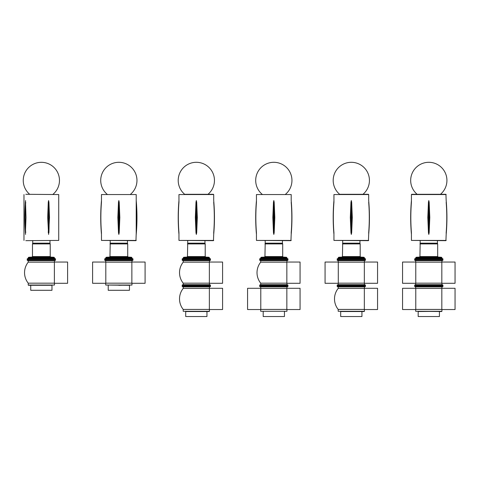 <?xml version="1.0" encoding="UTF-8"?>
<svg xmlns="http://www.w3.org/2000/svg" width="479" height="479" viewBox="0 0 479 479"><rect width="100%" height="100%" fill="white"/><g stroke="black" fill="none" stroke-linecap="round" stroke-linejoin="round"><path stroke-width="0.72" d="M53.013 194.3A18.124 18.124 0 0 0 49.145 164.069A18.124 18.124 0 0 0 29.692 194.3L29.955 194.3M25.794 194.3L58.725 194.552L25.794 194.3M25.567 234.423L25.477 233.914C24.627 222.963 24.627 212.011 25.477 201.054L26.004 217.484L25.423 232.752A191.462 173.973 90 0 1 25.423 202.222L25.567 200.551M48.924 202.222L49.499 217.484L48.607 234.423L47.69 217.484L48.283 202.222L48.607 200.551L48.924 202.222A191.462 79.945 90 0 1 48.924 232.752M25.794 240.668L58.725 240.422L25.794 240.668M32.728 240.668L32.728 243.17L49.978 243.17L49.978 240.668M32.153 259.54L55.474 259.54L55.474 258.792L27.225 258.792L27.225 259.54L32.153 259.54M27.225 258.792L28.225 258.426L54.474 258.426L55.474 258.792M50.223 256.57L32.476 256.57L32.476 243.919L50.223 243.919L50.223 256.57L50.696 257.073L54.001 257.265L54.474 257.762L28.225 257.762L28.225 258.426M30.728 285.292L51.977 285.292L51.977 290.292L30.728 290.292L30.728 285.292L28.225 285.041L54.474 285.041L54.474 283.293L67.599 283.293L67.599 262.043L54.474 262.043L54.474 260.654L55.474 260.295L55.474 259.54L27.225 259.54L27.225 260.295L55.474 260.295M28.225 285.041L28.225 283.173L54.378 283.173L54.378 262.163L28.225 262.163L28.225 260.654L54.474 260.654M28.477 285.292L54.474 285.041M108.218 285.292L108.218 290.292L129.468 290.292L129.468 285.292L105.721 285.041L131.965 285.041L131.965 283.293L145.089 283.293L145.089 262.043L131.965 262.043L131.965 260.654L132.964 260.295L132.964 258.792L104.721 258.792L104.721 259.54L132.964 259.54L104.721 259.54L104.721 260.295L132.964 260.295M131.869 262.163L131.869 283.173L105.811 283.173L105.811 262.163L131.869 262.163M131.965 260.654L105.721 260.654L105.721 262.043L92.597 262.043L92.597 283.293L105.721 283.293L105.721 285.041M118.84 285.292L131.965 285.041M127.468 240.668L127.468 243.17L110.218 243.17L110.218 240.668M104.721 258.792L105.721 258.426L131.965 258.426L132.964 258.792M105.721 258.426L106.188 257.265L131.491 257.265L131.965 257.762L105.721 257.762M110.218 243.17L109.966 256.57L109.499 257.073L106.188 257.265M109.966 243.919L127.713 243.919L127.713 256.57L128.186 257.073L131.491 257.265M136.216 194.552L101.47 194.552L136.216 194.552L136.216 201.222M136.21 233.501L135.964 240.668L101.47 240.422L136.216 240.422M136.216 234.423L136.216 200.551C137.216 211.838 137.216 223.13 136.216 234.423M136.21 202.222L136.21 232.752A191.462 191.462 0 0 0 136.21 202.222M119.193 202.222L119.834 217.484L119.193 232.752L118.84 234.423L118.493 232.752L117.846 217.484L118.493 202.222L118.84 200.551L119.193 202.222L119.193 232.752M101.47 194.552L101.47 202.222A191.462 191.462 0 0 0 101.47 232.752L101.47 233.728M286.945 311.284L260.702 311.284L286.945 311.284L286.945 309.536L300.07 309.536L300.07 288.292L286.945 288.292L286.945 286.903L287.945 286.538L287.945 285.041L259.702 285.041L259.702 285.789L287.945 285.789L259.702 285.789L259.702 286.538L287.945 286.538M286.849 288.406L286.849 309.416L260.792 309.416L260.792 288.406L286.849 288.406M286.945 286.903L260.702 286.903L260.702 288.292L247.577 288.292L247.577 309.536L260.702 309.536L260.702 311.284M263.199 311.536L263.199 316.535L284.448 316.535L284.448 311.536M209.455 311.284L183.212 311.284L209.455 311.284L209.455 309.536L222.579 309.536L222.579 288.292L209.455 288.292L209.455 286.903L210.455 286.538L210.455 285.041L182.212 285.041L182.212 285.789L210.455 285.789L182.212 285.789L182.212 286.538L210.455 286.538M183.212 311.284L183.212 309.416L209.359 309.416L209.359 288.406L183.212 288.406L183.212 286.903L209.455 286.903M185.708 316.535L206.958 316.535L206.958 311.536L185.708 311.536L185.708 316.535M209.203 311.536L206.958 311.536M182.212 285.041L183.212 284.676L209.455 284.676L209.455 283.293L222.579 283.293L222.579 262.043L209.455 262.043L209.455 260.654L210.455 260.295L210.455 258.792L182.212 258.792L182.212 259.54L210.455 259.54L182.212 259.54L182.212 260.295L210.455 260.295M183.212 284.676L183.212 283.173L209.359 283.173L209.359 262.163L183.212 262.163L183.212 260.654L209.455 260.654M204.958 240.668L204.958 243.17L187.708 243.17L187.708 240.668M182.212 258.792L183.212 258.426L209.455 258.426L210.455 258.792M183.212 258.426L183.679 257.265L208.988 257.265L209.455 257.762L183.212 257.762M187.708 243.17L187.457 256.57L186.99 257.073L183.679 257.265M187.457 243.919L205.204 243.919L205.204 256.57L205.677 257.073L208.988 257.265M213.454 194.3L184.672 194.3A18.124 18.124 0 0 1 188.678 163.998A18.124 18.124 0 0 1 207.994 194.3L213.706 194.552L213.706 200.551C214.706 211.838 214.706 223.13 213.706 234.423L213.454 240.668L178.96 240.422L213.706 240.422M213.7 233.501L213.7 232.752A191.462 191.462 0 0 0 213.7 202.222M196.683 202.222L197.324 217.484L196.683 232.752L196.33 234.423L195.983 232.752L195.336 217.484L195.983 202.222L196.33 200.551L196.683 202.222L196.683 232.752M213.706 194.552L178.96 194.552L178.96 202.222A191.462 191.462 0 0 0 178.96 232.752L178.96 233.728M259.702 285.041L260.702 284.676L286.945 284.676L286.945 283.293L300.07 283.293L300.07 262.043L286.945 262.043L286.945 260.654L287.945 260.295L287.945 258.792L259.702 258.792L259.702 259.54L287.945 259.54L259.702 259.54L259.702 260.295L287.945 260.295M260.702 284.676L260.702 283.173L286.849 283.173L286.849 262.163L260.702 262.163L260.702 260.654L286.945 260.654M282.448 240.668L282.448 243.17L265.198 243.17L265.198 240.668M259.702 258.792L260.702 258.426L286.945 258.426L287.945 258.792M260.702 258.426L261.169 257.265L286.478 257.265L286.945 257.762L260.702 257.762M265.198 243.17L264.947 256.57L264.48 257.073L261.169 257.265M264.947 243.919L282.694 243.919L282.694 256.57L283.167 257.073L286.478 257.265M291.196 194.552L256.451 194.552L291.196 194.552L291.196 200.551C292.196 211.838 292.196 223.13 291.196 234.423L290.945 240.668L256.451 240.422L291.196 240.422M291.196 233.501L291.19 232.752A191.462 191.462 0 0 0 291.19 202.222M274.174 202.222L274.814 217.484L274.174 232.752L273.82 234.423L273.473 232.752L272.826 217.484L273.473 202.222L273.82 200.551L274.174 202.222L274.174 232.752M256.451 194.552L256.451 202.222A191.462 191.462 0 0 0 256.451 232.752L256.451 233.728M364.435 311.284L338.192 311.284L364.435 311.284L364.435 309.536L377.56 309.536L377.56 288.292L364.435 288.292L364.435 286.903L365.435 286.538L365.435 285.041L337.192 285.041L337.192 285.789L365.435 285.789L337.192 285.789L337.192 286.538L365.435 286.538M338.192 311.284L338.192 309.416L364.339 309.416L364.339 288.406L338.192 288.406L338.192 286.903L364.435 286.903M340.689 316.535L361.938 316.535L361.938 311.536L340.689 311.536L340.689 316.535M364.184 311.536L361.938 311.536M364.435 284.676L364.435 283.293L377.56 283.293L377.56 262.043L364.435 262.043L364.435 260.654L338.192 260.654L338.192 262.043L325.067 262.043L325.067 283.293L338.192 283.293L338.192 284.676L364.435 284.676L365.435 285.041M338.288 262.163L338.288 283.173L364.339 283.173L364.339 262.163L338.288 262.163M337.192 260.295L365.435 260.295L365.435 258.792L337.192 258.792L337.192 259.54L365.435 259.54L337.192 259.54L337.192 260.295L338.192 260.654M359.939 240.668L359.939 243.17L342.689 243.17L342.689 240.668M337.192 258.792L338.192 258.426L364.435 258.426L365.435 258.792M338.192 258.426L338.659 257.265L363.968 257.265L364.435 257.762L338.192 257.762M342.689 243.17L342.437 256.57L341.97 257.073L338.659 257.265M342.437 243.919L360.184 243.919L360.184 256.57L360.657 257.073L363.968 257.265M368.435 194.3L339.653 194.3A18.124 18.124 0 0 1 343.659 163.998A18.124 18.124 0 0 1 362.974 194.3L368.686 194.552L368.686 200.551C369.686 211.838 369.686 223.13 368.686 234.423L368.435 240.668L333.941 240.422L368.686 240.422M368.686 233.501L368.68 232.752A191.462 191.462 0 0 0 368.68 202.222M351.664 202.222L352.304 217.484L351.664 232.752L351.311 234.423L350.963 232.752L350.317 217.484L350.963 202.222L351.311 200.551L351.664 202.222L351.664 232.752M368.686 194.552L333.941 194.552L333.941 202.222A191.462 191.462 0 0 0 333.941 232.752L333.941 233.728M441.925 284.676L441.925 283.293L455.05 283.293L455.05 262.043L441.925 262.043L441.925 260.654L415.682 260.654L415.682 262.043L402.558 262.043L402.558 283.293L415.682 283.293L415.682 284.676L441.925 284.676L442.925 285.041L414.682 285.041L414.682 285.789L442.925 285.789L442.925 285.041M415.778 262.163L415.778 283.173L441.83 283.173L441.83 262.163L415.778 262.163M414.682 260.295L442.925 260.295L442.925 258.792L414.682 258.792L414.682 259.54L442.925 259.54L414.682 259.54L414.682 260.295L415.682 260.654M441.925 311.284L441.925 309.536L455.05 309.536L455.05 288.292L441.925 288.292L441.925 286.903L415.682 286.903L415.682 288.292L402.558 288.292L402.558 309.536L415.682 309.536L415.682 311.284L441.925 311.284L418.179 311.536L418.179 316.535L439.429 316.535L439.429 311.536M415.778 288.406L415.778 309.416L441.83 309.416L441.83 288.406L415.778 288.406M415.682 311.284L441.674 311.536M414.682 286.538L442.925 286.538L442.925 285.789L414.682 285.789L414.682 286.538L415.682 286.903M437.429 240.668L437.429 243.17L420.179 243.17L420.179 240.668M414.682 258.792L415.682 258.426L441.925 258.426L442.925 258.792M415.682 258.426L416.149 257.265L441.458 257.265L441.925 257.762L415.682 257.762M420.179 243.17L419.927 256.57L419.46 257.073L416.149 257.265M419.927 243.919L437.674 243.919L437.674 256.57L438.147 257.073L441.458 257.265M445.925 194.3L411.683 194.3L445.925 194.3L446.177 200.551C447.176 211.838 447.176 223.13 446.177 234.423L445.925 240.668L411.431 240.422L446.177 240.422M446.177 233.501L446.171 232.752A191.462 191.462 0 0 0 446.171 202.222M429.154 202.222L429.795 217.484L429.154 232.752L428.801 234.423L428.454 232.752L427.807 217.484L428.454 202.222L428.801 200.551L429.154 202.222L429.154 232.752M446.177 194.552L411.431 194.552L411.431 202.222A191.462 191.462 0 0 0 411.431 232.752L411.431 233.728M48.283 202.222A191.462 79.945 90 0 1 48.283 232.752M25.716 202.222A191.462 173.973 90 0 0 25.716 232.752M32.476 256.57L32.009 257.073L28.698 257.265L54.001 257.265M32.009 257.073L50.696 257.073M109.499 257.073L128.186 257.073M109.966 256.57L127.713 256.57M118.493 202.222L118.493 232.752M186.99 257.073L205.677 257.073M187.457 256.57L205.204 256.57M195.983 202.222L195.983 232.752M264.48 257.073L283.167 257.073M264.947 256.57L282.694 256.57M273.473 202.222L273.473 232.752M341.97 257.073L360.657 257.073M342.437 256.57L360.184 256.57M350.963 202.222L350.963 232.752M419.46 257.073L438.147 257.073M419.927 256.57L437.674 256.57M428.454 202.222L428.454 232.752M23.98 194.552L23.98 240.422M58.725 194.552L58.725 240.422M54.474 258.426L54.474 257.762M28.698 257.265L28.225 257.762M32.728 243.17L32.476 243.919M49.978 243.17L50.223 243.919M28.231 262.163A16.813 16.813 0 0 0 28.231 283.173M28.225 260.654L27.225 260.295M105.721 260.654L104.721 260.295M131.965 258.426L131.965 257.762M127.468 243.17L127.713 243.919M101.47 200.551C100.47 211.838 100.47 223.13 101.47 234.423L101.47 240.422M130.504 194.3A18.124 18.124 0 0 0 111.188 163.998A18.124 18.124 0 0 0 107.182 194.3M260.702 286.903L259.702 286.538M183.212 288.406A16.813 16.813 0 0 0 183.212 309.422M183.212 286.903L182.212 286.538M209.455 284.676L210.455 285.041M183.212 262.163A16.813 16.813 0 0 0 183.212 283.173M183.212 260.654L182.212 260.295M209.455 258.426L209.455 257.762M204.958 243.17L205.204 243.919M178.96 200.551C177.96 211.838 177.96 223.13 178.96 234.423L178.96 240.422M286.945 284.676L287.945 285.041M260.702 262.163A16.813 16.813 0 0 0 260.702 283.173M260.702 260.654L259.702 260.295M286.945 258.426L286.945 257.762M282.448 243.17L282.694 243.919M256.451 200.551C255.451 211.838 255.451 223.13 256.451 234.423L256.451 240.422M285.484 194.3A18.124 18.124 0 0 0 266.168 163.998A18.124 18.124 0 0 0 262.163 194.3M338.192 288.406A16.813 16.813 0 0 0 338.192 309.422M338.192 286.903L337.192 286.538M338.192 284.676L337.192 285.041M364.435 260.654L365.435 260.295M364.435 258.426L364.435 257.762M359.939 243.17L360.184 243.919M333.941 200.551C332.941 211.838 332.941 223.13 333.941 234.423L333.941 240.422M415.682 284.676L414.682 285.041M441.925 260.654L442.925 260.295M441.925 286.903L442.925 286.538M441.925 258.426L441.925 257.762M437.429 243.17L437.674 243.919M411.431 200.551C410.431 211.838 410.431 223.13 411.431 234.423L411.431 240.422M440.464 194.3A18.124 18.124 0 0 0 421.149 163.998A18.124 18.124 0 0 0 417.143 194.3"/></g></svg>
